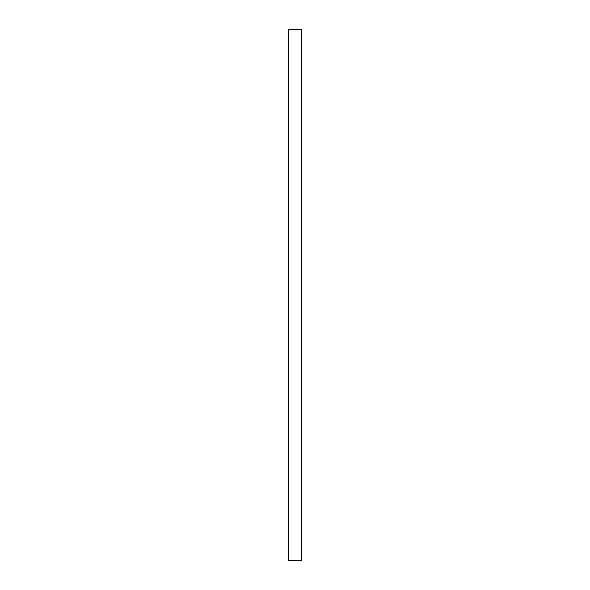 <?xml version="1.0" encoding="UTF-8"?>
<svg xmlns="http://www.w3.org/2000/svg" width="590" height="590" viewBox="0 0 590 590"><rect width="100%" height="100%" fill="white"/><g stroke="black" fill="none" stroke-linecap="round" stroke-linejoin="round"><path stroke-width="0.89" d="M301.638 560.5L301.638 29.5L301.638 560.5L288.363 560.5L288.363 29.5L301.638 29.5L288.363 29.5L288.363 560.5L301.638 560.5"/></g></svg>
